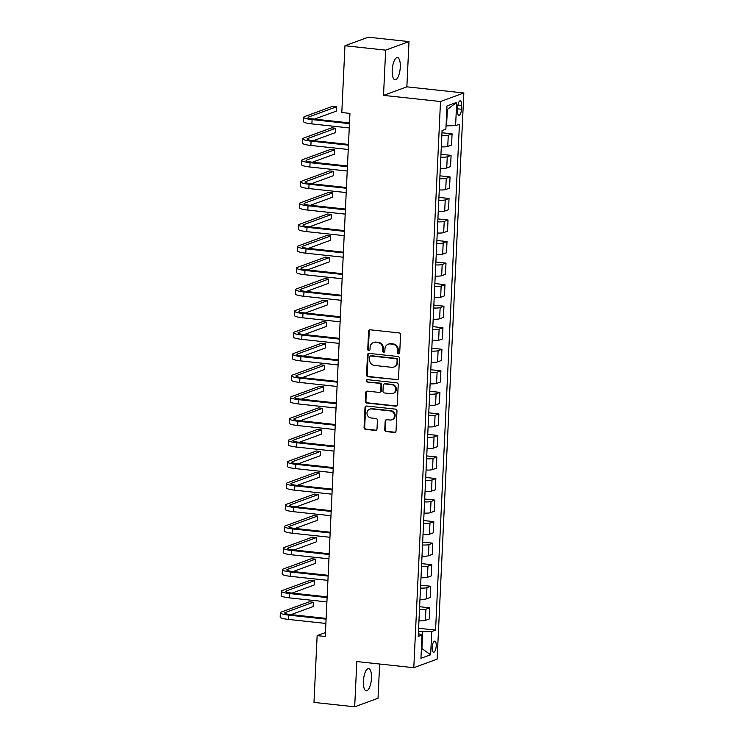 <?xml version="1.0" encoding="UTF-8"?>
<svg xmlns="http://www.w3.org/2000/svg" width="744" height="744" viewBox="0 0 744 744"><rect width="100%" height="100%" fill="white"/><g stroke="black" fill="none" stroke-linecap="round" stroke-linejoin="round"><path stroke-width="1.12" d="M398.542 353.809A1.2 1.107 -110.1 0 0 399.714 352.749L400.56 334.772A1.711 1.581 -110.1 0 0 399.044 332.912L370.279 329.806A1.711 1.581 -110.1 0 0 368.606 331.331L367.759 349.299A1.2 1.107 -110.1 0 0 369.284 350.554A1.2 1.107 -110.1 0 0 369.991 349.541L370.103 347.216A5.487 5.069 -110.1 0 1 375.469 342.352L377.868 342.612A5.487 5.069 -110.1 0 1 382.732 348.583L382.621 350.908A1.2 1.107 -110.1 0 0 384.146 352.154A1.2 1.107 -110.1 0 0 384.853 351.149L384.964 348.815A5.487 5.069 -110.1 0 1 390.33 343.961L392.73 344.212A5.487 5.069 -110.1 0 1 397.594 350.182L397.482 352.507A1.2 1.107 -110.1 0 0 398.542 353.809M388.191 344.212L388.824 343.988A5.487 5.069 -110.1 0 1 390.963 343.728L393.362 343.988A5.487 5.069 -110.1 0 1 398.217 349.95L398.114 352.275A1.2 1.107 -110.1 0 0 399.305 353.586M369.945 329.806A1.711 1.581 -110.1 0 0 369.238 331.099L368.392 349.066A1.2 1.107 -110.1 0 0 369.582 350.377M373.33 342.612L373.962 342.38A5.487 5.069 -110.1 0 1 376.101 342.119L378.501 342.38A5.487 5.069 -110.1 0 1 383.355 348.35L383.253 350.675A1.2 1.107 -110.1 0 0 384.443 351.986M371.47 678.212A11.188 3.915 96.2 0 0 368.633 668.568A11.188 3.915 96.2 0 0 363.398 681.169A11.188 3.915 96.2 0 0 366.234 690.813A11.188 3.915 96.2 0 0 371.47 678.212M400.281 67.22A11.188 3.915 96.2 0 0 397.445 57.576A11.188 3.915 96.2 0 0 392.209 70.178A11.188 3.915 96.2 0 0 395.045 79.822A11.188 3.915 96.2 0 0 400.281 67.22M436.207 645.941A5.589 1.953 96.2 0 0 434.794 641.123A5.589 1.953 96.2 0 0 432.171 647.419A5.589 1.953 96.2 0 0 433.594 652.246A5.589 1.953 96.2 0 0 436.207 645.941M384.76 429.734A1.711 1.581 -110.1 0 0 386.285 431.594L394.348 432.469A1.711 1.581 -110.1 0 0 396.031 430.953L396.971 410.986A1.711 1.581 -110.1 0 0 395.455 409.126L366.69 406.019A1.711 1.581 -110.1 0 0 365.006 407.545L364.067 427.502A1.711 1.581 -110.1 0 0 365.583 429.372L375.339 430.423A1.711 1.581 -110.1 0 0 377.013 428.897L377.413 420.36A1.711 1.581 -110.1 0 0 375.897 418.491L371.061 417.97A4.585 4.241 -110.1 0 1 369.703 409.135A4.585 4.241 -110.1 0 1 371.488 408.921L390.423 410.958A4.585 4.241 -110.1 0 1 391.79 419.793A4.585 4.241 -110.1 0 1 389.996 420.016L386.843 419.672A1.711 1.581 -110.1 0 0 385.169 421.188L384.76 429.734L385.392 429.502A1.711 1.581 -110.1 0 0 386.908 431.371L394.98 432.236A1.711 1.581 -110.1 0 0 395.324 432.236M356.822 661.556L354.683 706.8L313.987 702.41L317.139 635.627L325.277 636.501L349.94 113.414L341.803 112.53L344.956 45.747L385.652 50.136L383.523 95.381L440.504 101.519L413.803 667.703L356.822 661.556M396.831 379.858A1.711 1.581 -110.1 0 0 398.514 378.333L399.454 358.376A1.711 1.581 -110.1 0 0 397.938 356.506L369.173 353.409A1.711 1.581 -110.1 0 0 367.49 354.925L366.55 374.892A1.711 1.581 -110.1 0 0 368.066 376.752L397.463 379.626A1.711 1.581 -110.1 0 0 397.808 379.626M398.207 384.676L397.268 404.643A1.711 1.581 -110.1 0 1 395.594 406.159L366.829 403.062A1.711 1.581 -110.1 0 1 365.313 401.193L365.713 392.655A1.711 1.581 -110.1 0 1 367.387 391.13L379.059 392.395A1.711 1.581 -110.1 0 0 380.733 390.87L381.002 385.206A1.711 1.581 -110.1 0 0 379.487 383.337L367.341 382.035A1.2 1.107 -110.1 0 1 366.978 379.719A1.2 1.107 -110.1 0 1 367.452 379.663L396.692 382.816A1.711 1.581 -110.1 0 1 398.207 384.676M457.727 106.904L457.541 110.689A5.422 1.897 96.2 0 0 458.918 115.367A5.422 1.897 96.2 0 0 461.457 109.256L461.633 105.471A5.422 1.897 96.2 0 0 460.257 100.793A5.422 1.897 96.2 0 0 457.727 106.904M440.504 101.519L463.838 92.972L437.137 659.156L413.803 667.703M456.695 102.365L455.598 125.634L446.567 125.857L447.339 109.48L456.695 102.365L446.986 105.918L445.889 129.186L442.076 130.591L418.221 636.446L422.034 635.041L418.351 633.544M418.602 628.261L435.566 630.094L459.42 124.239L455.598 125.634M435.566 630.094L431.743 631.489L430.646 654.757L420.937 658.31L422.034 635.041M383.523 95.381L406.856 86.834L408.986 41.59L385.652 50.136M408.986 41.59L368.289 37.2L344.956 45.747M354.683 706.8L378.026 698.253L379.635 664.02M406.856 86.834L463.838 92.972M325.463 632.577L317.139 635.627M447.339 109.48L446.809 109.675M446.567 125.857L446.047 125.801M421.42 648.024L421.941 648.08L422.713 631.712L418.463 631.247M421.411 648.275L430.646 654.757M441.973 132.748L452.092 133.836L448.279 135.241A6.994 1.116 -177.3 0 1 441.834 135.65M441.304 146.856A6.994 1.116 -177.3 0 0 447.749 146.438L451.562 145.043L452.092 133.836M440.959 154.287L451.078 155.384L447.265 156.779A6.994 1.116 -177.3 0 1 440.82 157.198M440.29 168.395A6.994 1.116 -177.3 0 0 446.735 167.986L450.548 166.582L451.078 155.384M439.937 175.835L450.064 176.923L446.242 178.328A6.994 1.116 -177.3 0 1 439.806 178.737M439.276 189.943A6.994 1.116 -177.3 0 0 445.712 189.525L449.534 188.13L450.064 176.923M438.923 197.383L449.041 198.471L445.228 199.866A6.994 1.116 -177.3 0 1 438.783 200.285M438.263 211.491A6.994 1.116 -177.3 0 0 444.698 211.073L448.52 209.678L449.041 198.471M437.909 218.922L448.028 220.01L444.214 221.414A6.994 1.116 -177.3 0 1 437.77 221.833M437.24 233.03A6.994 1.116 -177.3 0 0 443.684 232.612L447.497 231.217L448.028 220.01M436.895 240.47L447.014 241.558L443.201 242.953A6.994 1.116 -177.3 0 1 436.756 243.372M436.226 254.578A6.994 1.116 -177.3 0 0 442.671 254.16L446.484 252.765L447.014 241.558M435.872 262.009L446 263.106L442.178 264.501A6.994 1.116 -177.3 0 1 435.742 264.92M435.212 276.117A6.994 1.116 -177.3 0 0 441.657 275.708L445.47 274.303L446 263.106M434.859 283.557L444.977 284.645L441.164 286.04A6.994 1.116 -177.3 0 1 434.719 286.459M434.198 297.665A6.994 1.116 -177.3 0 0 440.634 297.247L444.456 295.852L444.977 284.645M433.845 305.096L443.963 306.193L440.15 307.588A6.994 1.116 -177.3 0 1 433.706 308.007M433.175 319.204A6.994 1.116 -177.3 0 0 439.62 318.795L443.433 317.39L443.963 306.193M432.831 326.644L442.95 327.732L439.137 329.136A6.994 1.116 -177.3 0 1 432.692 329.546M432.162 340.752A6.994 1.116 -177.3 0 0 438.607 340.334L442.42 338.939L442.95 327.732M431.808 348.192L441.936 349.28L438.114 350.675A6.994 1.116 -177.3 0 1 431.678 351.094M431.148 362.3A6.994 1.116 -177.3 0 0 437.593 361.882L441.406 360.487L441.936 349.28M430.795 369.731L440.913 370.819L437.1 372.223A6.994 1.116 -177.3 0 1 430.655 372.642M430.134 383.839A6.994 1.116 -177.3 0 0 436.57 383.42L440.392 382.025L440.913 370.819M429.781 391.279L439.899 392.367L436.086 393.762A6.994 1.116 -177.3 0 1 429.641 394.181M429.111 405.387A6.994 1.116 -177.3 0 0 435.556 404.969L439.369 403.574L439.899 392.367M428.767 412.818L438.886 413.915L435.073 415.31A6.994 1.116 -177.3 0 1 428.628 415.729M428.098 426.926A6.994 1.116 -177.3 0 0 434.543 426.507L438.356 425.112L438.886 413.915M427.744 434.366L437.872 435.454L434.05 436.849A6.994 1.116 -177.3 0 1 427.614 437.267M427.084 448.474A6.994 1.116 -177.3 0 0 433.529 448.055L437.342 446.66L437.872 435.454M426.731 455.905L436.849 457.002L433.036 458.397A6.994 1.116 -177.3 0 1 426.591 458.816M426.07 470.013A6.994 1.116 -177.3 0 0 432.506 469.603L436.328 468.199L436.849 457.002M425.717 477.453L435.835 478.541L432.022 479.945A6.994 1.116 -177.3 0 1 425.577 480.354M425.047 491.561A6.994 1.116 -177.3 0 0 431.492 491.142L435.305 489.747L435.835 478.541M424.703 499.001L434.822 500.089L431.009 501.484A6.994 1.116 -177.3 0 1 424.564 501.902M424.034 513.109A6.994 1.116 -177.3 0 0 430.478 512.69L434.291 511.286L434.822 500.089M423.68 520.54L433.808 521.628L429.986 523.032A6.994 1.116 -177.3 0 1 423.55 523.441M423.02 534.648A6.994 1.116 -177.3 0 0 429.465 534.229L433.278 532.834L433.808 521.628M422.666 542.088L432.785 543.176L428.972 544.571A6.994 1.116 -177.3 0 1 422.527 544.989M422.006 556.196A6.994 1.116 -177.3 0 0 428.442 555.777L432.264 554.382L432.785 543.176M421.653 563.626L431.771 564.724L427.958 566.119A6.994 1.116 -177.3 0 1 421.513 566.537M420.983 577.735A6.994 1.116 -177.3 0 0 427.428 577.316L431.241 575.921L431.771 564.724M420.639 585.175L430.757 586.263L426.944 587.658A6.994 1.116 -177.3 0 1 420.5 588.076M419.969 599.283A6.994 1.116 -177.3 0 0 426.414 598.864L430.227 597.469L430.757 586.263M419.616 606.713L429.744 607.811L425.921 609.206A6.994 1.116 -177.3 0 1 419.486 609.624M418.956 620.822A6.994 1.116 -177.3 0 0 425.401 620.412L429.214 619.008L429.744 607.811M422.713 631.712L431.743 631.489M368.829 353.409A1.711 1.581 -110.1 0 0 368.122 354.693L367.183 374.66A1.711 1.581 -110.1 0 0 368.699 376.52L397.463 379.626M397.129 359.994A1.2 1.107 -110.1 0 0 396.059 358.692L370.819 355.967A1.2 1.107 -110.1 0 0 369.638 357.027L369.526 359.482A5.487 5.069 -110.1 0 0 374.381 365.444L391.642 367.303A5.487 5.069 -110.1 0 0 397.008 362.449L397.129 359.994L397.761 359.761A1.2 1.107 -110.1 0 0 396.692 358.459L396.059 358.692M370.345 356.023L370.977 355.79A1.2 1.107 -110.1 0 1 371.442 355.734L396.692 358.459M393.79 367.052L394.413 366.82A5.487 5.069 -110.1 0 0 397.64 362.216L397.008 362.449M397.761 359.761L397.64 362.216M367.052 391.139A1.711 1.581 -110.1 0 0 366.346 392.423L365.936 400.969A1.711 1.581 -110.1 0 0 367.462 402.829L396.227 405.936A1.711 1.581 -110.1 0 0 396.561 405.926M379.728 392.311L380.361 392.079A1.711 1.581 -110.1 0 0 381.365 390.637L381.635 384.974A1.711 1.581 -110.1 0 0 380.11 383.113L367.341 382.035M367.313 379.654A1.2 1.107 -110.1 0 0 367.964 381.802M391.158 393.697A4.585 4.241 -110.1 0 0 395.594 388.666A4.585 4.241 -110.1 0 0 391.586 384.648L384.918 383.923A1.711 1.581 -110.1 0 0 383.234 385.448L382.974 391.112A1.711 1.581 -110.1 0 0 384.49 392.981L391.158 393.697M392.953 393.483L393.585 393.251A4.585 4.241 -110.1 0 0 392.218 384.416L391.586 384.648M384.248 384.006L384.881 383.774A1.711 1.581 -110.1 0 1 385.55 383.699L392.218 384.416M386.499 419.672A1.711 1.581 -110.1 0 0 385.792 420.964L385.392 429.502M391.79 419.793L392.423 419.57A4.585 4.241 -110.1 0 0 391.056 410.735L390.423 410.958M369.703 409.135L370.326 408.902A4.585 4.241 -110.1 0 1 372.121 408.689L391.056 410.735M366.346 406.019A1.711 1.581 -110.1 0 0 365.639 407.312L364.7 427.27A1.711 1.581 -110.1 0 0 366.215 429.139L375.962 430.19A1.711 1.581 -110.1 0 0 376.306 430.19M314.47 119.114L336.521 111.033L336.725 106.727L332.652 106.29L304.622 116.557A13.104 2.093 2.7 0 0 303.738 117.254A13.104 2.093 2.7 0 0 312.099 119.607L349.466 123.634M303.738 117.254L303.533 121.56A13.104 2.093 2.7 0 0 311.894 123.913L349.262 127.94M349.494 122.89L313.68 119.031A8.742 1.395 -177.3 0 1 308.1 117.459A8.742 1.395 -177.3 0 1 308.686 116.994L336.725 106.727M313.447 140.653L335.507 132.581L335.711 128.266L331.638 127.828L303.608 138.096A13.104 2.093 2.7 0 0 302.715 138.793A13.104 2.093 2.7 0 0 311.085 141.146L348.443 145.173M302.715 138.793L302.52 143.108A13.104 2.093 2.7 0 0 310.88 145.461L348.248 149.488M348.48 144.429L312.657 140.57A8.742 1.395 -177.3 0 1 307.086 139.007A8.742 1.395 -177.3 0 1 307.672 138.542L335.711 128.266M312.433 162.201L334.484 154.12L334.688 149.814L330.624 149.377L302.585 159.644A13.104 2.093 2.7 0 0 301.701 160.341A13.104 2.093 2.7 0 0 310.071 162.694L347.429 166.721M301.701 160.341L301.497 164.647A13.104 2.093 2.7 0 0 309.867 167L347.225 171.027M347.467 165.977L311.643 162.118A8.742 1.395 -177.3 0 1 306.072 160.546A8.742 1.395 -177.3 0 1 306.658 160.081L334.688 149.814M311.42 183.74L333.47 175.668L333.675 171.353L329.601 170.915L301.571 181.183A13.104 2.093 2.7 0 0 300.688 181.889A13.104 2.093 2.7 0 0 309.048 184.233L346.416 188.269M300.688 181.889L300.483 186.195A13.104 2.093 2.7 0 0 308.844 188.548L346.211 192.575M346.453 187.525L310.629 183.656A8.742 1.395 -177.3 0 1 305.049 182.094A8.742 1.395 -177.3 0 1 305.644 181.629L333.675 171.353M310.406 205.288L332.456 197.207L332.661 192.901L328.588 192.464L300.557 202.731A13.104 2.093 2.7 0 0 299.674 203.428A13.104 2.093 2.7 0 0 308.035 205.781L345.402 209.808M299.674 203.428L299.469 207.743A13.104 2.093 2.7 0 0 307.83 210.087L345.197 214.114M345.43 209.064L309.616 205.205A8.742 1.395 -177.3 0 1 304.036 203.633A8.742 1.395 -177.3 0 1 304.622 203.168L332.661 192.901M309.383 226.836L331.443 218.755L331.647 214.449L327.574 214.002L299.544 224.279A13.104 2.093 2.7 0 0 298.651 224.976A13.104 2.093 2.7 0 0 307.021 227.32L344.379 231.356M298.651 224.976L298.456 229.282A13.104 2.093 2.7 0 0 306.816 231.635L344.184 235.662M344.416 230.612L308.593 226.743A8.742 1.395 -177.3 0 1 303.022 225.181A8.742 1.395 -177.3 0 1 303.608 224.716L331.647 214.449M308.369 248.375L330.42 240.293L330.624 235.988L326.56 235.55L298.521 245.818A13.104 2.093 2.7 0 0 297.637 246.515A13.104 2.093 2.7 0 0 306.007 248.868L343.365 252.895M297.637 246.515L297.433 250.83A13.104 2.093 2.7 0 0 305.803 253.174L343.161 257.21M343.403 252.151L307.579 248.291A8.742 1.395 -177.3 0 1 302.008 246.72A8.742 1.395 -177.3 0 1 302.594 246.255L330.624 235.988M307.356 269.923L329.406 261.841L329.611 257.536L325.537 257.099L297.507 267.366A13.104 2.093 2.7 0 0 296.623 268.063A13.104 2.093 2.7 0 0 304.984 270.416L342.352 274.443M296.623 268.063L296.419 272.369A13.104 2.093 2.7 0 0 304.78 274.722L342.147 278.749M342.389 273.699L306.565 269.839A8.742 1.395 -177.3 0 1 300.985 268.268A8.742 1.395 -177.3 0 1 301.58 267.803L329.611 257.536M306.342 291.462L328.392 283.39L328.597 279.074L324.524 278.637L296.493 288.904A13.104 2.093 2.7 0 0 295.61 289.602A13.104 2.093 2.7 0 0 303.971 291.955L341.338 295.982M295.61 289.602L295.405 293.917A13.104 2.093 2.7 0 0 303.766 296.261L341.133 300.297M341.366 295.238L305.552 291.378A8.742 1.395 -177.3 0 1 299.972 289.816A8.742 1.395 -177.3 0 1 300.557 289.342L328.597 279.074M305.319 313.01L327.379 304.928L327.583 300.623L323.51 300.185L295.48 310.453A13.104 2.093 2.7 0 0 294.587 311.15A13.104 2.093 2.7 0 0 302.957 313.503L340.315 317.53M294.587 311.15L294.392 315.456A13.104 2.093 2.7 0 0 302.752 317.809L340.12 321.836M340.352 316.786L304.529 312.926A8.742 1.395 -177.3 0 1 298.958 311.355A8.742 1.395 -177.3 0 1 299.544 310.89L327.583 300.623M304.305 334.549L326.356 326.477L326.56 322.161L322.496 321.724L294.457 331.991A13.104 2.093 2.7 0 0 293.573 332.698A13.104 2.093 2.7 0 0 301.943 335.042L339.301 339.078M293.573 332.698L293.368 337.004A13.104 2.093 2.7 0 0 301.738 339.357L339.097 343.384M339.338 338.334L303.515 334.465A8.742 1.395 -177.3 0 1 297.944 332.903A8.742 1.395 -177.3 0 1 298.53 332.438L326.56 322.161M303.292 356.097L325.342 348.015L325.547 343.709L321.473 343.272L293.443 353.539A13.104 2.093 2.7 0 0 292.559 354.237A13.104 2.093 2.7 0 0 300.92 356.59L338.288 360.617M292.559 354.237L292.355 358.543A13.104 2.093 2.7 0 0 300.716 360.896L338.083 364.923M338.325 359.873L302.501 356.013A8.742 1.395 -177.3 0 1 296.921 354.442A8.742 1.395 -177.3 0 1 297.516 353.977L325.547 343.709M302.278 377.645L324.328 369.563L324.533 365.257L320.459 364.811L292.429 375.088A13.104 2.093 2.7 0 0 291.546 375.785A13.104 2.093 2.7 0 0 299.906 378.129L337.274 382.165M291.546 375.785L291.341 380.091A13.104 2.093 2.7 0 0 299.702 382.444L337.069 386.471M337.302 381.421L301.487 377.552A8.742 1.395 -177.3 0 1 295.907 375.99A8.742 1.395 -177.3 0 1 296.493 375.525L324.533 365.257M301.255 399.184L323.315 391.102L323.519 386.796L319.446 386.359L291.416 396.626A13.104 2.093 2.7 0 0 290.532 397.324A13.104 2.093 2.7 0 0 298.893 399.677L336.251 403.704M290.532 397.324L290.327 401.639A13.104 2.093 2.7 0 0 298.688 403.983L336.056 408.019M336.288 402.96L300.464 399.1A8.742 1.395 -177.3 0 1 294.894 397.529A8.742 1.395 -177.3 0 1 295.48 397.064L323.519 386.796M300.241 420.732L322.292 412.65L322.496 408.344L318.432 407.907L290.393 418.175A13.104 2.093 2.7 0 0 289.509 418.872A13.104 2.093 2.7 0 0 297.879 421.225L335.237 425.252M289.509 418.872L289.304 423.178A13.104 2.093 2.7 0 0 297.674 425.531L335.033 429.558M335.274 424.508L299.451 420.639A8.742 1.395 -177.3 0 1 293.88 419.077A8.742 1.395 -177.3 0 1 294.466 418.612L322.496 408.344M299.228 442.271L321.278 434.198L321.482 429.883L317.409 429.446L289.379 439.713A13.104 2.093 2.7 0 0 288.495 440.411A13.104 2.093 2.7 0 0 296.856 442.764L334.223 446.791M288.495 440.411L288.291 444.726A13.104 2.093 2.7 0 0 296.651 447.07L334.019 451.106M334.261 446.047L298.437 442.187A8.742 1.395 -177.3 0 1 292.857 440.625A8.742 1.395 -177.3 0 1 293.452 440.15L321.482 429.883M298.214 463.819L320.264 455.737L320.469 451.431L316.395 450.994L288.365 461.261A13.104 2.093 2.7 0 0 287.482 461.959A13.104 2.093 2.7 0 0 295.842 464.312L333.21 468.339M287.482 461.959L287.277 466.265A13.104 2.093 2.7 0 0 295.638 468.618L333.005 472.645M333.238 467.595L297.423 463.735A8.742 1.395 -177.3 0 1 291.843 462.163A8.742 1.395 -177.3 0 1 292.429 461.699L320.469 451.431M297.191 485.358L319.25 477.285L319.455 472.97L315.382 472.533L287.351 482.8A13.104 2.093 2.7 0 0 286.468 483.507A13.104 2.093 2.7 0 0 294.829 485.851L332.187 489.877M286.468 483.507L286.263 487.813A13.104 2.093 2.7 0 0 294.624 490.166L331.991 494.193M332.224 489.143L296.4 485.274A8.742 1.395 -177.3 0 1 290.83 483.712A8.742 1.395 -177.3 0 1 291.416 483.247L319.455 472.97M296.177 506.906L318.227 498.824L318.432 494.518L314.368 494.081L286.328 504.348A13.104 2.093 2.7 0 0 285.445 505.046A13.104 2.093 2.7 0 0 293.815 507.399L331.173 511.426M285.445 505.046L285.24 509.352A13.104 2.093 2.7 0 0 293.61 511.705L330.968 515.731M331.21 510.682L295.387 506.822A8.742 1.395 -177.3 0 1 289.816 505.25A8.742 1.395 -177.3 0 1 290.402 504.785L318.432 494.518M295.163 528.445L317.214 520.372L317.418 516.066L313.345 515.62L285.315 525.896A13.104 2.093 2.7 0 0 284.431 526.594A13.104 2.093 2.7 0 0 292.792 528.938L330.159 532.974M284.431 526.594L284.227 530.9A13.104 2.093 2.7 0 0 292.597 533.253L329.955 537.28M330.197 532.23L294.373 528.361A8.742 1.395 -177.3 0 1 288.793 526.799A8.742 1.395 -177.3 0 1 289.388 526.334L317.418 516.066M294.15 549.993L316.2 541.911L316.405 537.605L312.331 537.168L284.301 547.435A13.104 2.093 2.7 0 0 283.418 548.133A13.104 2.093 2.7 0 0 291.778 550.486L329.146 554.513M283.418 548.133L283.213 552.448A13.104 2.093 2.7 0 0 291.574 554.792L328.941 558.828M329.173 553.769L293.359 549.909A8.742 1.395 -177.3 0 1 287.779 548.337A8.742 1.395 -177.3 0 1 288.365 547.872L316.405 537.605M293.127 571.541L315.186 563.459L315.391 559.153L311.317 558.707L283.287 568.983A13.104 2.093 2.7 0 0 282.404 569.681A13.104 2.093 2.7 0 0 290.764 572.034L328.123 576.061M282.404 569.681L282.199 573.987A13.104 2.093 2.7 0 0 290.56 576.34L327.927 580.366M328.16 575.317L292.336 571.448A8.742 1.395 -177.3 0 1 286.766 569.885A8.742 1.395 -177.3 0 1 287.351 569.42L315.391 559.153M292.113 593.08L314.173 585.007L314.368 580.692L310.304 580.255L282.264 590.522A13.104 2.093 2.7 0 0 281.381 591.22A13.104 2.093 2.7 0 0 289.751 593.572L327.109 597.599M281.381 591.22L281.176 595.535A13.104 2.093 2.7 0 0 289.546 597.878L326.904 601.915M327.146 596.855L291.322 592.996A8.742 1.395 -177.3 0 1 285.752 591.434A8.742 1.395 -177.3 0 1 286.338 590.959L314.368 580.692M291.099 614.628L313.15 606.546L313.354 602.24L309.281 601.803L281.251 612.07A13.104 2.093 2.7 0 0 280.367 612.768A13.104 2.093 2.7 0 0 288.728 615.121L326.095 619.148M280.367 612.768L280.163 617.074A13.104 2.093 2.7 0 0 288.533 619.427L325.891 623.453M326.132 618.404L290.309 614.544A8.742 1.395 -177.3 0 1 284.729 612.972A8.742 1.395 -177.3 0 1 285.324 612.507L313.354 602.24M447.749 146.438L448.279 135.241M446.735 167.986L447.265 156.779M445.712 189.525L446.242 178.328M444.698 211.073L445.228 199.866M443.684 232.612L444.214 221.414M442.671 254.16L443.201 242.953M441.657 275.708L442.178 264.501M440.634 297.247L441.164 286.04M439.62 318.795L440.15 307.588M438.607 340.334L439.137 329.136M437.593 361.882L438.114 350.675M436.57 383.42L437.1 372.223M435.556 404.969L436.086 393.762M434.543 426.507L435.073 415.31M433.529 448.055L434.05 436.849M432.506 469.603L433.036 458.397M431.492 491.142L432.022 479.945M430.478 512.69L431.009 501.484M429.465 534.229L429.986 523.032M428.442 555.777L428.972 544.571M427.428 577.316L427.958 566.119M426.414 598.864L426.944 587.658M425.401 620.412L425.921 609.206M457.923 105.071L461.633 105.471M457.634 108.847L461.457 109.256M398.217 349.95L397.594 350.182M393.362 343.988L392.73 344.212M390.963 343.728L390.33 343.961M383.253 350.675L382.621 350.908M383.355 348.35L382.732 348.583M378.501 342.38L377.868 342.612M376.101 342.119L375.469 342.352M368.392 349.066L367.759 349.299M369.238 331.099L368.606 331.331M398.114 352.275L397.482 352.507M368.699 376.52L368.066 376.752M367.183 374.66L366.55 374.892M368.122 354.693L367.49 354.925M371.442 355.734L370.819 355.967M396.227 405.936L395.594 406.159M367.462 402.829L366.829 403.062M365.936 400.969L365.313 401.193M366.346 392.423L365.713 392.655M381.365 390.637L380.733 390.87M381.635 384.974L381.002 385.206M380.11 383.113L379.487 383.337M385.55 383.699L384.918 383.923M385.792 420.964L385.169 421.188M372.121 408.689L371.488 408.921M375.962 430.19L375.339 430.423M366.215 429.139L365.583 429.372M364.7 427.27L364.067 427.502M365.639 407.312L365.006 407.545M394.98 432.236L394.348 432.469M386.908 431.371L386.285 431.594M312.099 119.607L311.894 123.913M308.686 116.994L308.639 117.98M311.085 141.146L310.88 145.461M307.672 138.542L307.625 139.519M310.071 162.694L309.867 167M306.658 160.081L306.612 161.067M309.048 184.233L308.844 188.548M305.644 181.629L305.598 182.615M308.035 205.781L307.83 210.087M304.622 203.168L304.575 204.154M307.021 227.32L306.816 231.635M303.608 224.716L303.561 225.702M306.007 248.868L305.803 253.174M302.594 246.255L302.548 247.241M304.984 270.416L304.78 274.722M301.58 267.803L301.534 268.789M303.971 291.955L303.766 296.261M300.557 289.342L300.511 290.327M302.957 313.503L302.752 317.809M299.544 310.89L299.497 311.876M301.943 335.042L301.738 339.357M298.53 332.438L298.483 333.424M300.92 356.59L300.716 360.896M297.516 353.977L297.47 354.962M299.906 378.129L299.702 382.444M296.493 375.525L296.447 376.511M298.893 399.677L298.688 403.983M295.48 397.064L295.433 398.049M297.879 421.225L297.674 425.531M294.466 418.612L294.419 419.597M296.856 442.764L296.651 447.07M293.452 440.15L293.406 441.136M295.842 464.312L295.638 468.618M292.429 461.699L292.383 462.684M294.829 485.851L294.624 490.166M291.416 483.247L291.369 484.232M293.815 507.399L293.61 511.705M290.402 504.785L290.355 505.771M292.792 528.938L292.597 533.253M289.388 526.334L289.342 527.319M291.778 550.486L291.574 554.792M288.365 547.872L288.319 548.858M290.764 572.034L290.56 576.34M287.351 569.42L287.305 570.406M289.751 593.572L289.546 597.878M286.338 590.959L286.291 591.945M288.728 615.121L288.533 619.427M285.324 612.507L285.278 613.493"/></g></svg>
